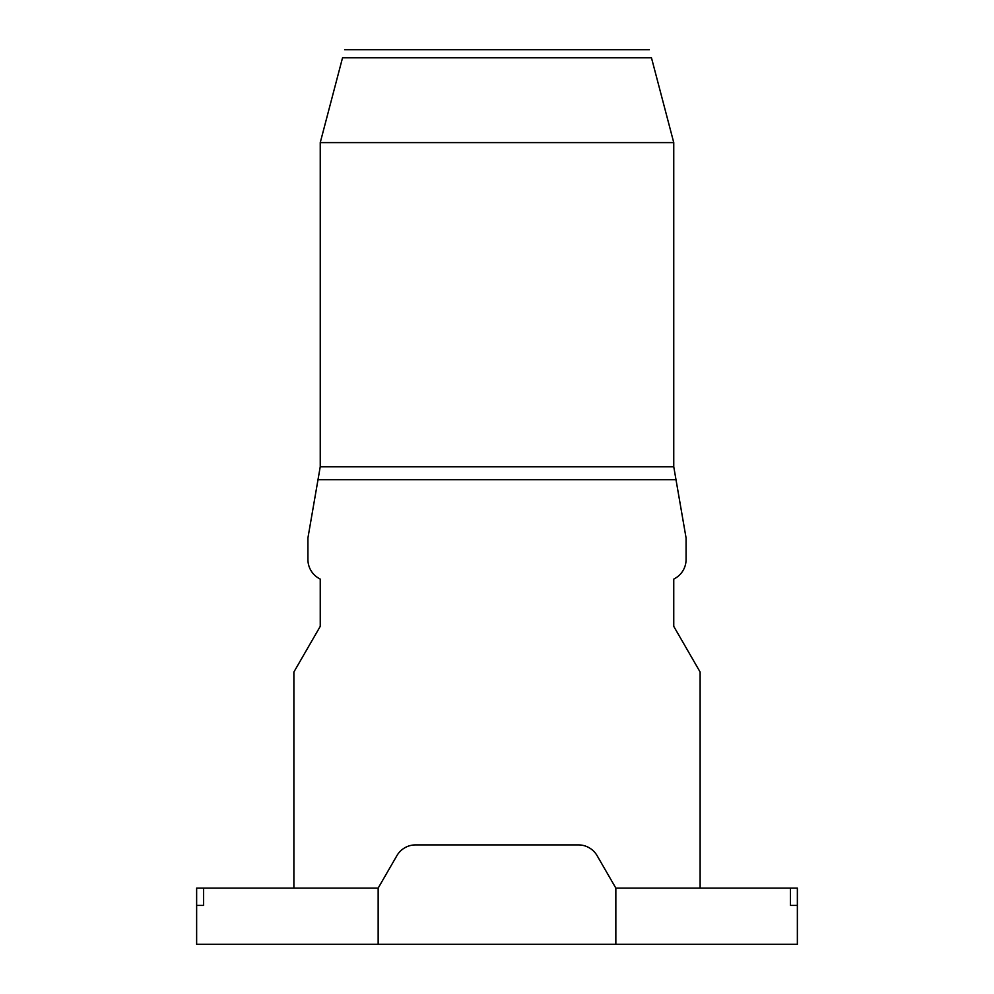 <?xml version="1.0" encoding="UTF-8"?>
<svg xmlns="http://www.w3.org/2000/svg" width="994" height="994" viewBox="0 0 994 994"><rect width="100%" height="100%" fill="white"/><g stroke="black" fill="none" stroke-linecap="round" stroke-linejoin="round"><path stroke-width="1.49" d="M378.155 944.3L196.638 944.3L196.638 905.41L203.571 905.41L196.638 905.41L196.638 888.114L378.155 888.114L396.867 855.71A21.607 21.607 0 0 1 415.579 844.9L578.421 844.9A21.607 21.607 0 0 1 597.133 855.71L615.845 888.114L790.429 888.114L790.429 905.41L797.362 905.41L797.362 944.3L378.155 944.3L378.155 888.114M542.811 944.3L642.211 944.3L542.811 944.3M351.789 944.3L451.189 944.3L351.789 944.3M790.429 905.41L797.362 905.41L797.362 888.114L790.429 888.114M673.758 142.614L651.468 57.801C648.436 46.233 648.436 46.233 651.468 57.801C648.436 46.233 648.436 46.233 651.468 57.801L342.532 57.801C345.564 46.233 345.564 46.233 342.532 57.801C345.564 46.233 345.564 46.233 342.532 57.801L320.242 142.614L673.758 142.614L673.758 466.745L320.242 466.745L673.758 466.745L686.071 537.916L686.071 559.523A21.607 21.607 0 0 1 675.274 578.235L673.758 579.117L673.758 626.369L700.124 672.031L700.124 888.114M320.242 579.117L318.726 578.235L320.242 579.117L320.242 626.369L293.876 672.031L293.876 888.114M318.726 578.235A21.607 21.607 0 0 1 307.929 559.523L307.929 537.916L320.242 466.745L320.242 142.614M686.071 537.916L686.071 559.523M675.274 578.235L673.758 579.117M203.571 888.114L203.571 905.41M676.007 479.717L317.993 479.717M615.845 888.114L615.845 944.3M344.657 49.7L649.343 49.7"/></g></svg>
